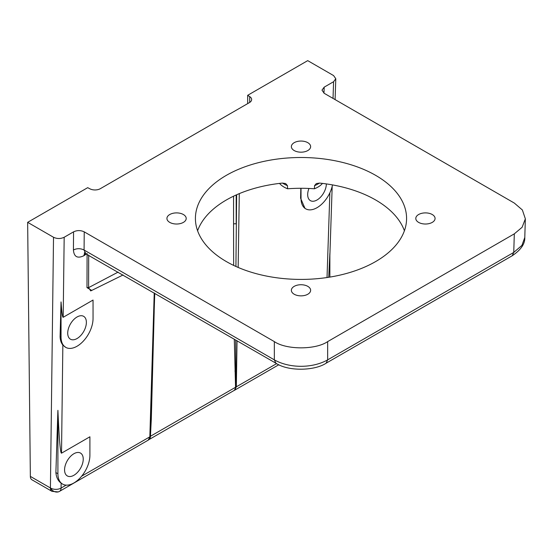 <?xml version="1.0" encoding="UTF-8"?>
<svg xmlns="http://www.w3.org/2000/svg" width="553" height="553" viewBox="0 0 553 553"><rect width="100%" height="100%" fill="white"/><g stroke="black" fill="none" stroke-linecap="round" stroke-linejoin="round"><path stroke-width="0.83" d="M53.517 237.265C57.07 238.931 60.623 238.931 64.176 237.265L73.563 231.845C77.116 230.186 80.676 230.186 84.229 231.852L274.343 341.609C286.343 349.918 315.659 349.918 327.659 341.609L514.311 233.85L522.129 227.269L525.35 218.836L522.378 209.981L514.311 203.062L324.196 93.305L321.991 90.132L324.196 87.146L333.583 81.726L335.789 78.733L333.583 75.567L307.717 60.636L247.675 95.303L249.707 96.609A7.542 4.355 180 0 1 251.643 99.519A7.542 4.355 180 0 1 249.438 102.602L100.328 188.684A7.542 4.355 180 0 1 89.952 188.843L87.692 187.667L27.65 222.334L53.517 237.265L50.42 487.974A7.542 4.521 0.7 0 0 61.086 488.064A7.542 4.355 -120 0 1 59.524 491.354A7.542 4.355 -120 0 0 59.524 491.354A7.542 4.355 -120 0 1 59.475 491.382A7.542 6.194 61.3 0 1 59.371 491.437L59.489 491.375M404.402 230.774A105.582 60.954 0 0 0 375.66 199.986A105.582 60.954 0 0 0 319.606 183.084L316.337 183.555L314.533 185.656L314.429 188.78A105.582 60.954 0 0 0 287.574 188.78L287.47 185.656L285.666 183.555L282.396 183.084A105.582 60.954 0 0 0 197.594 230.774M226.343 261.562A105.582 60.954 180 0 1 195.416 218.456A105.582 60.954 180 0 1 260.594 162.14A105.582 60.954 180 0 1 375.66 175.356A105.582 60.954 180 0 1 406.579 218.456A105.582 60.954 180 0 1 341.408 274.772A105.582 60.954 180 0 1 226.343 261.562M418.621 222.389A9.636 5.565 180 0 1 415.801 218.58A9.636 5.565 180 0 1 421.656 213.34A9.636 5.565 180 0 1 432.252 214.523A9.636 5.565 180 0 1 435.073 218.58A9.636 5.565 180 0 1 429.024 223.619A9.636 5.565 180 0 1 418.621 222.389M294.189 150.547A9.636 5.565 180 0 1 291.369 146.732A9.636 5.565 180 0 1 297.217 141.499A9.636 5.565 180 0 1 307.814 142.681A9.636 5.565 180 0 1 310.634 146.732A9.636 5.565 180 0 1 304.592 151.778A9.636 5.565 180 0 1 294.189 150.547M169.75 222.389A9.636 5.565 180 0 1 166.93 218.58A9.636 5.565 180 0 1 172.785 213.34A9.636 5.565 180 0 1 183.382 214.523A9.636 5.565 180 0 1 186.202 218.58A9.636 5.565 180 0 1 180.154 223.619A9.636 5.565 180 0 1 169.75 222.389M294.189 294.231A9.636 5.565 180 0 1 291.369 290.422A9.636 5.565 180 0 1 297.217 285.182A9.636 5.565 180 0 1 307.814 286.364A9.636 5.565 180 0 1 310.634 290.422A9.636 5.565 180 0 1 304.592 295.461A9.636 5.565 180 0 1 294.189 294.231M73.902 453.723A13.196 7.618 -60 0 1 80.62 453.142A13.196 7.618 -60 0 1 82.494 463.753A13.196 7.618 -60 0 1 73.902 475.276A13.196 7.618 -60 0 1 67.425 475.995A13.196 7.618 -60 0 1 65.247 465.46A13.196 7.618 -60 0 1 73.902 453.723M77.047 316.987A13.196 7.618 -60 0 1 83.766 316.406A13.196 7.618 -60 0 1 85.632 327.023A13.196 7.618 -60 0 1 77.047 338.54A13.196 7.618 -60 0 1 70.57 339.266A13.196 7.618 -60 0 1 68.392 328.731A13.196 7.618 -60 0 1 77.047 316.987M326.346 183.914A13.196 7.618 -60 0 1 317.014 199.992A13.196 7.618 -60 0 1 310.537 200.718A13.196 7.618 -60 0 1 308.947 188.462M314.429 188.78A23.855 13.77 0 0 0 322.468 183.402M279.535 183.402A23.855 13.77 0 0 0 284.138 187.142A23.855 13.77 0 0 0 287.574 188.78M62.593 484.089L61.141 483.198C58.072 480.916 56.323 477.377 55.888 472.573L57.906 410.333C59.157 439.137 60.36 453.419 61.514 453.177L89.904 436.787L89.904 455.264A22.625 13.065 120 0 1 80.026 478.027A22.625 13.065 120 0 1 62.593 484.089A22.625 13.065 120 0 1 57.906 473.734L57.906 410.333M65.731 347.36L62.848 345.031C61.086 342.874 60.166 340.012 60.09 336.445L61.044 301.924C61.798 312.5 62.51 317.629 63.187 317.291L93.042 300.058L93.042 318.528A22.625 13.065 120 0 1 83.164 341.298A22.625 13.065 120 0 1 65.731 347.36A22.625 13.065 120 0 1 61.044 336.998L61.044 301.924M27.65 222.334L30.353 476.389L50.42 487.974A7.542 4.355 120 0 0 51.982 491.354L31.915 479.769A7.542 4.355 -60 0 1 30.353 476.389M247.675 103.618L247.675 95.303M328.724 277.274L329.871 253.315L329.871 277.088M332.505 184.909A22.625 13.065 -60 0 1 321.224 204.617A22.625 13.065 -60 0 1 305.705 208.813L304.986 208.398L300.597 198.216L300.825 188.29M514.311 233.85L513.751 252.431L521.949 245.366L524.79 237.458L525.35 218.836M274.343 341.609L274.343 359.865C289.516 368.45 312.486 368.45 327.659 359.865L513.751 252.431L512.189 255.776C520.885 249.935 525.08 243.825 524.79 237.458M84.229 231.852L84.084 250.025C80.531 248.276 76.978 248.256 73.425 249.97L73.563 231.845M91.75 290.408L86.987 287.622L87.091 254.2M87.098 253.474L83.814 255.756C77.441 258.749 73.978 256.82 73.425 249.97M305.705 208.813A22.625 13.065 -60 0 1 301.019 198.458L300.597 198.216M301.019 188.29L301.019 198.458M237.037 340.772L236.331 386.886L234.631 390.231M235.682 339.991L235.937 387.065L234.403 390.335L278.836 364.738M236.643 194.767L235.924 266.456M327.659 341.609L327.659 359.865L326.097 363.21C314.961 370.704 288.631 371.692 275.906 363.21L274.343 359.865L84.084 250.025L85.459 253.26M59.524 491.354L148.135 440.195L150.133 436.607L154.75 293.263M88.687 255.127L88.591 287.629L86.987 287.622M118.114 272.111L88.591 287.629L90.713 290.919L123.063 274.972M154.197 311.436L151.301 419.368L150.444 436.262A7.542 4.355 60 0 1 148.881 439.663L233.981 390.529A7.542 4.355 -120 0 0 235.543 387.128L234.299 339.189M148.474 439.967L148.881 439.663A7.542 4.355 60 0 1 148.847 439.683M276.624 363.618L150.444 436.262L148.895 439.635L148.135 440.195M233.656 265.405L233.56 224.076A1.887 1.106 -0 0 1 236.193 224.055L236.179 194.974M50.42 487.974A7.542 6.194 61.3 0 0 59.371 491.437L58.307 491.921L51.982 491.354M319.434 183.071A23.917 13.811 180 0 1 314.533 185.656M287.47 185.656A23.917 13.811 180 0 1 284.09 184.031A23.917 13.811 180 0 1 282.562 183.071M61.141 483.198L61.086 488.064L66.16 485.133M61.514 453.177L62.848 345.031M63.187 317.291L64.176 237.265M249.707 102.436L249.707 96.609M333.583 81.726L333.024 98.399M329.865 192.81L327.023 277.53M239.29 193.626L238.156 267.438M324.196 87.146L323.968 93.167M81.65 476.188L149.835 436.829L154.232 292.966M60.09 336.445L61.044 336.998M55.888 472.573L57.906 473.734M84.747 252.977L83.814 255.756M234.928 371.084L235.758 370.78M85.107 253.087L84.561 255.32M150.824 419.817L151.301 419.368M233.553 196.191L233.56 224.076M335.789 78.733L335.09 99.595M332.187 186.32L329.871 255.445M512.189 255.776L326.097 363.21M275.906 363.21L84.284 252.928L85.376 252.465M233.981 390.529L234.403 390.335"/></g></svg>
